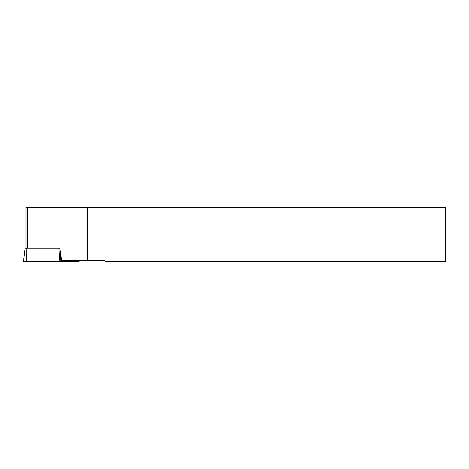 <?xml version="1.0" encoding="UTF-8"?>
<svg xmlns="http://www.w3.org/2000/svg" width="469" height="469" viewBox="0 0 469 469"><rect width="100%" height="100%" fill="white"/><g stroke="black" fill="none" stroke-linecap="round" stroke-linejoin="round"><path stroke-width="0.7" d="M78.974 260.647L79.097 261.667L26.311 261.667L26.223 248.183L59.798 248.183L61.668 260.647L104.968 260.647L105.988 261.667L445.55 261.667L445.55 207.333L105.988 207.333L105.988 261.667M26.223 248.183L25.103 248.183L23.45 261.667L26.311 261.667M25.994 248.183L25.994 207.333L105.988 207.333M78.686 261.667L78.581 260.647M60.085 250.1L60.9 261.667M59.827 261.667L58.877 248.183M87.504 207.333L87.504 260.647M27.425 207.333L27.425 248.183"/></g></svg>
